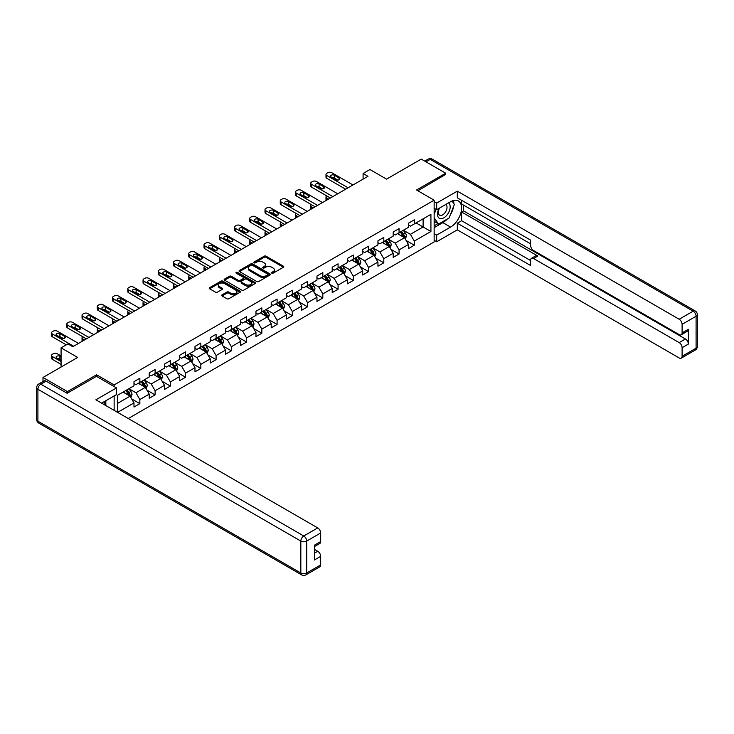 <?xml version="1.0" encoding="UTF-8"?>
<svg xmlns="http://www.w3.org/2000/svg" width="734" height="734" viewBox="0 0 734 734"><rect width="100%" height="100%" fill="white"/><g stroke="black" fill="none" stroke-linecap="round" stroke-linejoin="round"><path stroke-width="1.1" d="M271.828 273.158A0.954 0.55 0 0 0 273.176 273.158L283.37 267.268A1.358 0.78 0 0 0 283.764 266.717A1.358 0.78 0 0 0 283.37 266.167L266.103 256.194A1.358 0.78 0 0 0 264.176 256.194L253.982 262.075A0.954 0.55 0 0 0 255.331 262.855L256.652 262.093A4.34 2.505 0 0 1 262.79 262.093L264.231 262.928A4.34 2.505 0 0 1 265.497 264.699A4.34 2.505 0 0 1 264.231 266.47L262.91 267.231A0.954 0.55 0 0 0 264.249 268.002L265.57 267.24A4.34 2.505 0 0 1 271.708 267.24L273.149 268.075A4.34 2.505 0 0 1 274.424 269.846A4.34 2.505 0 0 1 273.149 271.617L271.828 272.378A0.954 0.55 0 0 0 271.828 273.158L271.828 272.378M222.063 294.857A1.358 0.78 0 0 0 221.668 295.407A1.358 0.78 0 0 0 222.063 295.967L226.907 298.756A1.358 0.78 0 0 0 228.825 298.756L240.146 292.224A1.358 0.78 0 0 0 240.541 291.673A1.358 0.78 0 0 0 240.146 291.114L222.879 281.15A1.358 0.78 0 0 0 220.962 281.15L209.64 287.682A1.358 0.78 0 0 0 209.245 288.233A1.358 0.78 0 0 0 209.64 288.792L215.493 292.169A1.358 0.78 0 0 0 217.411 292.169L222.255 289.37A1.358 0.78 0 0 0 222.65 288.82A1.358 0.78 0 0 0 222.255 288.26L219.356 286.59A3.633 2.092 0 0 1 218.292 285.104A3.633 2.092 0 0 1 220.53 283.168A3.633 2.092 0 0 1 224.485 283.627L235.853 290.187A3.633 2.092 0 0 1 236.917 291.673A3.633 2.092 0 0 1 234.678 293.609A3.633 2.092 0 0 1 230.724 293.15L228.825 292.059A1.358 0.78 0 0 0 226.907 292.059L222.063 294.857L222.063 295.967L226.907 293.187L226.907 292.059M445.676 174.729L445.676 173.206L421.243 159.095L386.552 179.133L369.936 169.536L363.091 173.49L367.982 176.307L72.804 346.723L67.923 343.907L61.078 347.852L61.078 367.037M96.558 376.404L96.558 374.771L67.427 391.589L42.994 377.478L77.694 357.449L61.078 347.852M96.558 374.771L114.146 384.928L434.143 200.18L434.143 241.936L128.276 418.527M445.676 173.206L416.554 190.023L434.143 200.18M256.744 281.535A1.358 0.78 0 0 0 258.662 281.535L269.984 275.002A1.358 0.78 0 0 0 270.378 274.443A1.358 0.78 0 0 0 269.984 273.892L252.716 263.919A1.358 0.78 0 0 0 250.799 263.919L239.477 270.461A1.358 0.78 0 0 0 239.082 271.011A1.358 0.78 0 0 0 239.477 271.562L256.744 281.535M236.541 273.36A0.954 0.55 0 0 1 237.513 273.498L255.047 283.618L243.743 290.15A1.358 0.78 0 0 1 241.825 290.15L224.558 280.177L224.558 279.067A1.358 0.78 0 0 0 224.164 279.626A1.358 0.78 0 0 0 224.558 280.177M224.558 279.067L229.403 276.268A1.358 0.78 0 0 1 231.32 276.268L238.321 280.315A1.358 0.78 0 0 0 240.247 280.315L243.459 278.461A1.358 0.78 0 0 0 243.853 277.911A1.358 0.78 0 0 0 243.459 277.351L236.164 273.14A0.954 0.55 0 0 1 237.513 272.369L255.065 282.507A1.358 0.78 0 0 1 255.46 283.058A1.358 0.78 0 0 1 255.065 283.608L255.065 282.507M42.994 381.552L42.994 377.478M67.427 391.589L67.427 393.112M114.146 410.379L114.146 395.929M114.146 386.561L114.146 384.928M131.698 398.947L139.855 403.663L139.855 399.544L149.241 394.121L149.241 398.241L155.103 394.855L155.103 390.736L164.489 385.322L164.489 389.442L170.352 386.056L170.352 381.937L179.729 376.514L179.729 380.634L185.601 377.248L185.601 373.129L194.978 367.716L194.978 371.835L200.841 368.45L200.841 364.33L210.227 358.917L210.227 363.036L216.09 359.651L216.09 355.531L225.476 350.109L225.476 354.228L231.338 350.843L231.338 346.723L240.724 341.31L240.724 345.43L246.587 342.044L246.587 337.924L255.973 332.502L255.973 336.622L261.836 333.236L261.836 329.116L271.213 323.703L271.213 327.823L277.085 324.437L277.085 320.318L286.462 314.895L286.462 319.015L292.325 315.629L292.325 311.51L301.711 306.096L301.711 310.216L307.574 306.83L307.574 302.711L316.96 297.288L316.96 301.408L322.822 298.022L322.822 293.903L332.208 288.49L332.208 292.609L338.071 289.224L338.071 285.104L347.448 279.691L347.448 283.81L353.32 280.425L353.32 276.305L362.697 270.883L362.697 275.002L368.56 271.617L368.56 267.497L377.946 262.084L377.946 266.203L383.809 262.818L383.809 258.698L393.195 253.276L393.195 257.395L399.057 254.01L399.057 249.89L408.443 244.477L408.443 248.597L414.306 245.211L414.306 241.091L430.922 231.494L430.922 214.346L423.105 218.86L423.105 226.98L430.922 231.494M139.855 403.663L133.992 407.049L133.992 402.929L117.623 412.38M117.376 412.242L117.376 395.369L133.992 385.772L133.992 381.652L139.855 378.267L139.855 382.386L149.241 376.973L149.241 372.854L155.103 369.468L155.103 373.588L164.489 368.165L164.489 364.046L170.352 360.66L170.352 364.78L179.729 359.366L179.729 355.247L185.601 351.861L185.601 355.981L194.978 350.558L194.978 346.439L200.841 343.053L200.841 347.173L210.227 341.76L210.227 337.64L216.09 334.254L216.09 338.374L225.476 332.952L225.476 328.832L231.338 325.446L231.338 329.566L240.724 324.153L240.724 320.033L246.587 316.648L246.587 320.767L255.973 315.354L255.973 311.234L261.836 307.849L261.836 311.968L271.213 306.546L271.213 302.426L277.085 299.041L277.085 303.16L286.462 297.747L286.462 293.628L292.325 290.242L292.325 294.362L301.711 288.939L301.711 284.82L307.574 281.434L307.574 285.554L316.96 280.14L316.96 276.021L322.822 272.635L322.822 276.755L332.208 271.332L332.208 267.213L338.071 263.827L338.071 267.947L347.448 262.533L347.448 258.414L353.32 255.028L353.32 259.148L362.697 253.725L362.697 249.606L368.56 246.22L368.56 250.34L377.946 244.927L377.946 240.807L383.809 237.421L383.809 241.541L393.195 236.128L393.195 232.008L399.057 228.623L399.057 232.742L408.443 227.32L408.443 223.2L414.306 219.815L414.306 223.934L430.922 214.346M138.295 383.286L145.332 387.35L135.946 392.773L128.909 388.708M133.992 383.515L135.946 384.644L139.855 382.386M135.946 392.773L139.855 399.544M145.332 387.35L149.241 394.121M153.534 374.487L160.581 378.551L151.195 383.965L144.158 379.9M149.241 374.716L151.195 375.845L155.103 373.588M151.195 383.965L155.103 390.736M160.581 378.551L164.489 385.322M168.783 365.688L175.821 369.743L166.444 375.166L159.406 371.101M164.489 365.908L166.444 367.037L170.352 364.78M166.444 375.166L170.352 381.937M175.821 369.743L179.729 376.514M184.032 356.88L191.069 360.944L181.683 366.358L174.646 362.302M179.729 357.109L181.683 358.238L185.601 355.981M181.683 366.358L185.601 373.129M191.069 360.944L194.978 367.716M199.281 348.081L206.318 352.146L196.932 357.559L189.895 353.494M194.978 348.301L196.932 349.43L200.841 347.173M196.932 357.559L200.841 364.33M206.318 352.146L210.227 358.917M214.53 339.273L221.567 343.338L212.181 348.76L205.144 344.696M210.227 339.503L212.181 340.631L216.09 338.374M212.181 348.76L216.09 355.531M221.567 343.338L225.476 350.109M229.779 330.474L236.816 334.539L227.43 339.952L220.393 335.888M225.476 330.695L227.43 331.823L231.338 329.566M227.43 339.952L231.338 346.723M236.816 334.539L240.724 341.31M245.018 321.666L252.056 325.731L242.679 331.153L235.642 327.089M240.724 321.896L242.679 323.024L246.587 320.767M242.679 331.153L246.587 337.924M252.056 325.731L255.973 332.502M260.267 312.868L267.304 316.932L257.928 322.345L250.89 318.281M255.973 313.097L257.928 314.225L261.836 311.968M257.928 322.345L261.836 329.116M267.304 316.932L271.213 323.703M275.516 304.059L282.553 308.124L273.167 313.546L266.13 309.482M271.213 304.289L273.167 305.417L277.085 303.16M273.167 313.546L277.085 320.318M282.553 308.124L286.462 314.895M290.765 295.261L297.802 299.325L288.416 304.738L281.379 300.674M286.462 295.49L288.416 296.619L292.325 294.362M288.416 304.738L292.325 311.51M297.802 299.325L301.711 306.096M306.014 286.462L313.051 290.517L303.665 295.94L296.628 291.875M301.711 286.682L303.665 287.811L307.574 285.554M303.665 295.94L307.574 302.711M313.051 290.517L316.96 297.288M321.263 277.654L328.3 281.718L318.914 287.132L311.877 283.076M316.96 277.883L318.914 279.012L322.822 276.755M318.914 287.132L322.822 293.903M328.3 281.718L332.208 288.49M336.502 268.855L343.54 272.92L334.163 278.333L327.125 274.268M332.208 269.075L334.163 270.204L338.071 267.947M334.163 278.333L338.071 285.104M343.54 272.92L347.448 279.691M351.751 260.047L358.788 264.112L349.412 269.534L342.374 265.469M347.448 260.276L349.412 261.405L353.32 259.148M349.412 269.534L353.32 276.305M358.788 264.112L362.697 270.883M367 251.248L374.037 255.313L364.651 260.726L357.614 256.661M362.697 251.468L364.651 252.597L368.56 250.34M364.651 260.726L368.56 267.497M374.037 255.313L377.946 262.084M382.249 242.44L389.286 246.505L379.9 251.927L372.863 247.863M377.946 242.67L379.9 243.798L383.809 241.541M379.9 251.927L383.809 258.698M389.286 246.505L393.195 253.276M397.498 233.641L404.535 237.706L395.149 243.119L388.112 239.055M393.195 233.871L395.149 234.999L399.057 232.742M395.149 243.119L399.057 249.89M404.535 237.706L408.443 244.477M416.068 222.916L423.105 226.98L410.398 234.32L403.361 230.256M408.443 225.063L410.398 226.191L414.306 223.934M410.398 234.32L414.306 241.091M363.091 173.49L363.091 179.133M117.376 403.489L130.083 396.158L123.046 392.094M130.083 396.158L133.992 402.929M406.141 240.495L414.306 245.211M390.901 249.303L399.057 254.01M375.652 258.102L383.809 262.818M360.403 266.91L368.56 271.617M345.154 275.709L353.32 280.425M329.905 284.508L338.071 289.224M314.657 293.316L322.822 298.022M299.417 302.114L307.574 306.83M284.168 310.922L292.325 315.629M268.919 319.721L277.085 324.437M253.67 328.529L261.836 333.236M238.422 337.328L246.587 342.044M223.182 346.136L231.338 350.843M207.933 354.935L216.09 359.651M192.684 363.734L200.841 368.45M177.435 372.542L185.601 377.248M162.186 381.341L170.352 386.056M146.938 390.149L155.103 394.855M272.213 273.287L273.149 272.745A4.34 2.505 0 0 0 274.424 270.974L274.424 269.846M265.497 264.699L265.497 265.827A4.34 2.505 0 0 1 264.231 267.598L263.286 268.139M283.37 266.167L283.37 267.268L266.103 257.322A1.358 0.78 0 0 0 264.176 257.322L254.368 262.992M269.984 273.892L269.984 275.002L252.716 265.047A1.358 0.78 0 0 0 250.799 265.047L239.495 271.571M267.589 274.828A0.954 0.55 0 0 0 267.589 274.057L252.423 265.304A0.954 0.55 0 0 0 251.083 265.304L249.688 266.112A4.34 2.505 0 0 0 248.422 267.882A4.34 2.505 0 0 0 249.688 269.653L260.056 275.635A4.34 2.505 0 0 0 266.194 275.635L267.589 274.828L267.589 275.956A0.954 0.55 0 0 0 267.864 275.571L267.864 274.443M248.422 267.882L248.422 269.011A4.34 2.505 0 0 0 249.688 270.782L249.688 269.653M267.589 275.956L266.194 276.764A4.34 2.505 0 0 1 260.056 276.764L249.688 270.782M224.576 280.186L229.403 277.397L229.403 276.268M243.853 277.911L243.853 279.039A1.358 0.78 0 0 1 243.459 279.59L240.247 281.443A1.358 0.78 0 0 1 238.321 281.443L231.32 277.397A1.358 0.78 0 0 0 229.403 277.397M245.587 284.508A3.633 2.092 0 0 0 249.551 284.966A3.633 2.092 0 0 0 251.79 283.03A3.633 2.092 0 0 0 250.725 281.544L246.716 279.232A1.358 0.78 0 0 0 244.798 279.232L241.587 281.094A1.358 0.78 0 0 0 241.192 281.645A1.358 0.78 0 0 0 241.587 282.195L245.587 284.508L245.587 285.636A3.633 2.092 0 0 0 249.551 286.095A3.633 2.092 0 0 0 251.79 284.159L251.79 283.03M241.192 281.645L241.192 282.773A1.358 0.78 0 0 0 241.587 283.324L241.587 282.195M245.587 285.636L241.587 283.324M236.917 291.673L236.917 292.802A3.633 2.092 0 0 1 234.678 294.738A3.633 2.092 0 0 1 230.724 294.279L228.825 293.187A1.358 0.78 0 0 0 226.907 293.187M218.292 285.104L218.292 286.232A3.633 2.092 0 0 0 219.356 287.719L219.356 286.59M222.237 289.379L219.356 287.719M240.128 292.233L222.879 282.278A1.358 0.78 0 0 0 220.962 282.278L209.658 288.801L209.64 287.682M405.306 239.045L406.471 236.109A3.661 2.11 -120 0 0 405.296 232.99L403.278 230.302M399.764 234.953L398.397 233.118M328.538 199.079L326.813 198.079L326.813 200.079M326.235 200.41A2.762 1.596 180 0 1 325.997 199.776L325.997 196.951A2.762 1.596 0 0 0 326.813 198.079M400.25 232.045L402.269 234.742A3.661 2.11 60 0 1 403.315 236.944L404.489 236.265A3.661 2.11 -120 0 0 403.443 234.063L401.425 231.375M400.507 231.898L402.746 234.889A1.863 1.073 60 0 1 403.085 235.458L404.489 236.265M326.713 195.877A2.762 1.596 0 0 0 325.997 196.951M348.09 187.794L326.813 175.509A2.762 1.596 -0 0 1 325.997 174.38A2.762 1.596 -0 0 1 326.813 173.252L327.786 172.683A2.762 1.596 -0 0 1 331.695 172.683L352.971 184.968M325.997 174.38L325.997 177.197A2.762 1.596 180 0 0 326.813 178.325L345.641 189.207M331.208 177.032A2.211 1.275 180 0 1 330.557 176.132A2.211 1.275 180 0 1 331.924 174.949A2.211 1.275 180 0 1 334.337 175.224L339.025 177.931A2.211 1.275 180 0 1 339.677 178.839A2.211 1.275 180 0 1 338.31 180.013A2.211 1.275 180 0 1 335.897 179.738L331.208 177.032M332.355 177.692A2.211 1.275 180 0 1 334.337 178.05L337.879 180.087M439.106 208.318A8.982 5.184 120 0 0 440.648 218.695A8.982 5.184 120 0 0 448.758 212.273A8.982 5.184 120 0 0 448.547 202.868M439.611 208.025A6.147 3.551 120 0 0 439.593 215.163A6.147 3.551 120 0 0 440.492 215.438A6.147 3.551 120 0 0 446.116 210.906A6.147 3.551 120 0 0 445.74 204.511A6.147 3.551 120 0 0 445.721 204.502M451.97 200.997L454.374 204.41L449.098 218.007L438.547 224.099L434.143 221.145M438.547 224.099L434.143 217.842M434.143 214.337L436.079 209.364M103.971 401.81L106.228 405.801M434.143 208.245L436.684 209.713L436.684 203.052L457.31 191.152L679.179 319.244L693.153 311.17L430.234 159.379L425.986 161.838M436.684 209.713L450.566 201.703A15.552 8.982 120 0 1 458.337 200.933A15.552 8.982 120 0 1 460.723 213.392A15.552 8.982 120 0 1 450.566 227.1L436.684 235.109L436.684 241.77L457.31 229.861L457.31 223.2L530.618 265.524L530.618 260.221A4.147 2.395 -120 0 1 531.471 258.322A4.147 2.395 -120 0 1 533.545 258.524L679.179 342.604L685.428 338.998A4.147 2.395 60 0 1 688.364 344.072L688.364 329.291A4.147 2.395 60 0 1 687.501 331.19L681.253 334.796A4.147 2.395 -120 0 0 682.106 332.897L682.106 324.318A4.147 2.395 -120 0 0 679.179 319.244M463.567 205.144L463.567 210.897L461.613 212.025L461.613 220.723L457.31 223.2M461.613 200.29L461.613 204.015L530.618 243.853M681.253 334.796A4.147 2.395 -120 0 1 679.179 334.594L533.545 250.514A4.147 2.395 -120 0 1 530.618 245.431L530.618 240.128L457.31 197.804L457.31 191.152M434.143 201.593L436.684 203.052M434.143 240.302L436.684 241.77M434.143 233.641L436.684 235.109M457.31 229.861L679.179 357.953A4.147 2.395 -120 0 0 681.253 358.155A4.147 2.395 -120 0 0 682.106 356.265L682.106 347.687A4.147 2.395 -120 0 0 679.179 342.604M445.676 174.389L417.875 190.785M461.613 212.025L537.848 256.047L533.545 258.524M463.567 210.897L685.428 338.998M461.613 220.723L530.618 260.561M531.471 258.322L535.774 255.836A4.147 2.395 60 0 1 537.848 256.047M434.143 227.659L442.841 222.641A15.552 8.982 120 0 0 447.153 219.136M450.245 215.062A15.552 8.982 120 0 0 453.594 206.438M453.841 203.648A15.552 8.982 120 0 0 453.456 200.483M434.143 225.852L437.859 223.705M434.143 222.466L434.932 222.017M46.123 381.148L40.847 384.194A4.147 2.395 -120 0 0 38.774 383.983L44.049 380.937A4.147 2.395 60 0 1 46.123 381.148L67.143 393.277L96.457 376.349L116.495 387.919L116.495 394.58L102.613 402.59A15.552 8.982 120 0 0 101.677 403.177M116.495 387.919L95.87 399.819L317.739 527.92A4.147 2.395 60 0 1 320.675 532.994L320.675 541.573A4.147 2.395 60 0 1 319.813 543.472L314.418 546.582M105.843 404.471L105.843 400.727M314.418 553.197L317.739 551.28A4.147 2.395 60 0 1 320.675 556.354L320.675 564.932A4.147 2.395 60 0 1 319.813 566.831L305.839 574.905A4.147 2.395 -120 0 0 306.693 573.006L320.675 564.932M320.675 541.573L314.418 545.188L314.418 559.969L320.675 556.354M317.739 551.28L314.418 549.362M390.057 247.844L391.222 244.917A3.661 2.11 -120 0 0 390.048 241.798L388.029 239.101M384.515 243.752L383.148 241.926M313.29 207.878L311.565 206.878L311.565 208.878M310.987 209.218A2.762 1.596 180 0 1 310.757 208.575L310.757 205.749A2.762 1.596 0 0 0 311.565 206.878M385.001 240.853L387.02 243.541A3.661 2.11 60 0 1 388.066 245.752L389.24 245.073A3.661 2.11 -120 0 0 388.194 242.871L386.176 240.174M385.258 240.706L387.497 243.688A1.863 1.073 60 0 1 387.836 244.257L389.24 245.073M311.464 204.685A2.762 1.596 0 0 0 310.757 205.749M374.808 256.643L375.973 253.716A3.661 2.11 -120 0 0 374.799 250.597L372.789 247.908M369.266 252.56L367.899 250.725M298.041 216.686L296.316 215.686L296.316 217.686M295.738 218.016A2.762 1.596 180 0 1 295.508 217.374L295.508 214.557A2.762 1.596 0 0 0 296.316 215.686M369.752 249.652L371.771 252.349A3.661 2.11 60 0 1 372.826 254.551L373.991 253.872A3.661 2.11 -120 0 0 372.945 251.67L370.927 248.982M370.009 249.505L372.248 252.496A1.863 1.073 60 0 1 372.588 253.065L373.991 253.872M296.224 213.484A2.762 1.596 0 0 0 295.508 214.557M332.841 196.593L311.565 184.307A2.762 1.596 -0 0 1 310.757 183.179A2.762 1.596 -0 0 1 311.565 182.05L312.537 181.491A2.762 1.596 -0 0 1 316.446 181.491L337.732 193.776M310.757 183.179L310.757 186.005A2.762 1.596 180 0 0 311.565 187.133L330.401 198.006M315.959 185.83A2.211 1.275 180 0 1 315.317 184.931A2.211 1.275 180 0 1 316.675 183.748A2.211 1.275 180 0 1 319.088 184.032L323.777 186.739A2.211 1.275 180 0 1 324.428 187.638A2.211 1.275 180 0 1 323.061 188.822A2.211 1.275 180 0 1 320.648 188.546L315.959 185.83M317.116 186.5A2.211 1.275 180 0 1 319.088 186.849L322.63 188.895M317.593 205.401L296.316 193.115A2.762 1.596 -0 0 1 295.508 191.987A2.762 1.596 -0 0 1 296.316 190.858L297.288 190.29A2.762 1.596 -0 0 1 301.206 190.29L322.483 202.575M295.508 191.987L295.508 194.804A2.762 1.596 180 0 0 296.316 195.932L315.152 206.804M300.711 194.638A2.211 1.275 180 0 1 300.068 193.73A2.211 1.275 180 0 1 301.435 192.556A2.211 1.275 180 0 1 303.839 192.831L308.537 195.538A2.211 1.275 180 0 1 309.179 196.446A2.211 1.275 180 0 1 307.812 197.62A2.211 1.275 180 0 1 305.408 197.345L300.711 194.638M301.867 195.299A2.211 1.275 180 0 1 303.839 195.657L307.381 197.694M359.559 265.451L360.724 262.524A3.661 2.11 -120 0 0 359.559 259.405L357.541 256.707M354.027 261.359L352.65 259.533M282.801 225.485L281.067 224.485L281.067 226.485M280.489 226.815A2.762 1.596 180 0 1 280.26 226.182L280.26 223.356A2.762 1.596 0 0 0 281.067 224.485M354.513 258.46L356.522 261.148A3.661 2.11 60 0 1 357.577 263.35L358.752 262.68A3.661 2.11 -120 0 0 357.697 260.478L355.678 257.781M354.761 258.313L356.999 261.295A1.863 1.073 60 0 1 357.339 261.864L358.752 262.68M280.975 222.292A2.762 1.596 0 0 0 280.26 223.356M344.319 274.25L345.475 271.323A3.661 2.11 -120 0 0 344.31 268.204L342.292 265.515M338.778 270.158L337.401 268.332M267.552 234.293L265.818 233.293L265.818 235.284M265.24 235.623A2.762 1.596 180 0 1 265.011 234.981L265.011 232.164A2.762 1.596 0 0 0 265.818 233.293M339.264 267.259L341.282 269.956A3.661 2.11 60 0 1 342.328 272.158L343.503 271.479A3.661 2.11 -120 0 0 342.448 269.277L340.438 266.58M339.521 267.112L341.75 270.103A1.863 1.073 60 0 1 342.09 270.672L343.503 271.479M265.726 231.091A2.762 1.596 0 0 0 265.011 232.164M329.071 283.058L330.227 280.131A3.661 2.11 -120 0 0 329.061 277.012L327.043 274.314M323.529 278.966L322.162 277.14M252.303 243.092L250.578 242.092L250.578 244.092M249.991 244.422A2.762 1.596 180 0 1 249.762 243.789L249.762 240.963A2.762 1.596 0 0 0 250.578 242.092M324.015 276.067L326.034 278.755A3.661 2.11 60 0 1 327.08 280.957L328.254 280.287A3.661 2.11 -120 0 0 327.208 278.076L325.19 275.388M324.272 275.92L326.511 278.902A1.863 1.073 60 0 1 326.85 279.471L328.254 280.287M250.477 239.899A2.762 1.596 0 0 0 249.762 240.963M302.344 214.2L281.067 201.914A2.762 1.596 -0 0 1 280.26 200.786A2.762 1.596 -0 0 1 281.067 199.657L282.049 199.097A2.762 1.596 -0 0 1 285.957 199.097L307.234 211.383M280.26 200.786L280.26 203.612A2.762 1.596 180 0 0 281.067 204.74L299.903 215.612M285.471 203.437A2.211 1.275 180 0 1 284.82 202.538A2.211 1.275 180 0 1 286.187 201.355A2.211 1.275 180 0 1 288.59 201.63L293.288 204.346A2.211 1.275 180 0 1 293.93 205.245A2.211 1.275 180 0 1 292.572 206.428A2.211 1.275 180 0 1 290.159 206.144L285.471 203.437M286.618 204.107A2.211 1.275 180 0 1 288.59 204.456L292.132 206.502M287.095 223.008L265.818 210.722A2.762 1.596 -0 0 1 265.011 209.594A2.762 1.596 -0 0 1 265.818 208.465L266.8 207.896A2.762 1.596 -0 0 1 270.708 207.896L291.985 220.182M265.011 209.594L265.011 212.41A2.762 1.596 180 0 0 265.818 213.539L284.654 224.411M270.222 212.245A2.211 1.275 180 0 1 269.571 211.337A2.211 1.275 180 0 1 270.938 210.163A2.211 1.275 180 0 1 273.351 210.438L278.039 213.144A2.211 1.275 180 0 1 278.691 214.053A2.211 1.275 180 0 1 277.324 215.227A2.211 1.275 180 0 1 274.911 214.952L270.222 212.245M271.369 212.906A2.211 1.275 180 0 1 273.351 213.255L276.892 215.301M271.855 231.806L250.578 219.521A2.762 1.596 -0 0 1 249.762 218.393A2.762 1.596 -0 0 1 250.578 217.264L251.551 216.704A2.762 1.596 -0 0 1 255.46 216.704L276.736 228.99M249.762 218.393L249.762 221.218A2.762 1.596 180 0 0 250.578 222.347L269.406 233.219M254.973 221.044A2.211 1.275 180 0 1 254.322 220.145A2.211 1.275 180 0 1 255.689 218.961A2.211 1.275 180 0 1 258.102 219.237L262.79 221.952A2.211 1.275 180 0 1 263.442 222.852A2.211 1.275 180 0 1 262.075 224.035A2.211 1.275 180 0 1 259.662 223.751L254.973 221.044M256.12 221.714A2.211 1.275 180 0 1 258.102 222.063L261.643 224.109M313.822 291.857L314.987 288.93A3.661 2.11 -120 0 0 313.813 285.81L311.794 283.122M308.28 287.765L306.913 285.939M237.054 251.9L235.33 250.9L235.33 252.891M234.752 253.23A2.762 1.596 180 0 1 234.513 252.588L234.513 249.771A2.762 1.596 0 0 0 235.33 250.9M308.766 284.865L310.785 287.563A3.661 2.11 60 0 1 311.831 289.765L313.005 289.086A3.661 2.11 -120 0 0 311.959 286.884L309.941 284.186M309.023 284.719L311.262 287.71A1.863 1.073 60 0 1 311.601 288.269L313.005 289.086M235.229 248.698A2.762 1.596 0 0 0 234.513 249.771M256.606 240.605L235.33 228.329A2.762 1.596 -0 0 1 234.513 227.201A2.762 1.596 -0 0 1 235.33 226.072L236.302 225.503A2.762 1.596 -0 0 1 240.211 225.503L261.488 237.788M234.513 227.201L234.513 230.017A2.762 1.596 180 0 0 235.33 231.146L254.157 242.018M239.724 229.852A2.211 1.275 180 0 1 239.073 228.944A2.211 1.275 180 0 1 240.44 227.769A2.211 1.275 180 0 1 242.853 228.045L247.542 230.751A2.211 1.275 180 0 1 248.193 231.65A2.211 1.275 180 0 1 246.826 232.834A2.211 1.275 180 0 1 244.413 232.559L239.724 229.852M240.871 230.513A2.211 1.275 180 0 1 242.853 230.861L246.395 232.907M298.573 300.665L299.738 297.729A3.661 2.11 -120 0 0 298.564 294.609L296.554 291.921M293.031 296.573L291.664 294.738M221.806 260.698L220.081 259.698L220.081 261.699M219.503 262.029A2.762 1.596 180 0 1 219.273 261.396L219.273 258.57A2.762 1.596 0 0 0 220.081 259.698M293.517 293.673L295.536 296.362A3.661 2.11 60 0 1 296.582 298.564L297.756 297.885A3.661 2.11 -120 0 0 296.71 295.683L294.692 292.994M293.774 293.527L296.013 296.508A1.863 1.073 60 0 1 296.353 297.077L297.756 297.885M219.989 257.496A2.762 1.596 0 0 0 219.273 258.57M241.358 249.413L220.081 237.128A2.762 1.596 -0 0 1 219.273 235.999A2.762 1.596 -0 0 1 220.081 234.871L221.053 234.302A2.762 1.596 -0 0 1 224.971 234.302L246.248 246.587M219.273 235.999L219.273 238.825A2.762 1.596 180 0 0 220.081 239.954L238.917 250.826M224.476 238.651A2.211 1.275 180 0 1 223.833 237.752A2.211 1.275 180 0 1 225.191 236.568A2.211 1.275 180 0 1 227.604 236.843L232.293 239.55A2.211 1.275 180 0 1 232.944 240.458A2.211 1.275 180 0 1 231.577 241.633A2.211 1.275 180 0 1 229.173 241.358L224.476 238.651M225.632 239.312A2.211 1.275 180 0 1 227.604 239.669L231.146 241.715M283.324 309.464L284.489 306.537A3.661 2.11 -120 0 0 283.324 303.417L281.305 300.72M277.782 305.372L276.415 303.546M206.566 269.497L204.832 268.506L204.832 270.497M204.254 270.837A2.762 1.596 180 0 1 204.024 270.195L204.024 267.378A2.762 1.596 0 0 0 204.832 268.506M278.269 302.472L280.287 305.17A3.661 2.11 60 0 1 281.342 307.372L282.507 306.693A3.661 2.11 -120 0 0 281.461 304.491L279.443 301.793M278.525 302.325L280.764 305.316A1.863 1.073 60 0 1 281.104 305.876L282.507 306.693M204.74 266.304A2.762 1.596 0 0 0 204.024 267.378M226.109 258.212L204.832 245.927A2.762 1.596 -0 0 1 204.024 244.798A2.762 1.596 -0 0 1 204.832 243.67L205.814 243.11A2.762 1.596 -0 0 1 209.722 243.11L230.999 255.395M204.024 244.798L204.024 247.624A2.762 1.596 180 0 0 204.832 248.753L223.668 259.625M209.227 247.45A2.211 1.275 180 0 1 208.584 246.551A2.211 1.275 180 0 1 209.952 245.376A2.211 1.275 180 0 1 212.355 245.651L217.053 248.358A2.211 1.275 180 0 1 217.695 249.257A2.211 1.275 180 0 1 216.328 250.441A2.211 1.275 180 0 1 213.924 250.166L209.227 247.45M210.383 248.12A2.211 1.275 180 0 1 212.355 248.468L215.897 250.514M268.075 318.272L269.24 315.336A3.661 2.11 -120 0 0 268.075 312.216L266.057 309.528M262.543 314.18L261.166 312.345M191.317 278.305L189.583 277.305L189.583 279.305M189.005 279.636A2.762 1.596 180 0 1 188.776 279.003L188.776 276.177A2.762 1.596 0 0 0 189.583 277.305M263.029 311.271L265.038 313.969A3.661 2.11 60 0 1 266.093 316.171L267.268 315.492A3.661 2.11 -120 0 0 266.213 313.29L264.194 310.601M263.277 311.124L265.515 314.115A1.863 1.073 60 0 1 265.855 314.684L267.268 315.492M189.491 275.103A2.762 1.596 0 0 0 188.776 276.177M210.86 267.02L189.583 254.735A2.762 1.596 -0 0 1 188.776 253.606A2.762 1.596 -0 0 1 189.583 252.478L190.565 251.909A2.762 1.596 -0 0 1 194.473 251.909L215.75 264.194M188.776 253.606L188.776 256.423A2.762 1.596 180 0 0 189.583 257.551L208.419 268.433M193.987 256.258A2.211 1.275 180 0 1 193.336 255.359A2.211 1.275 180 0 1 194.703 254.175A2.211 1.275 180 0 1 197.107 254.45L201.804 257.157A2.211 1.275 180 0 1 202.446 258.065A2.211 1.275 180 0 1 201.088 259.24A2.211 1.275 180 0 1 198.675 258.964L193.987 256.258M195.134 256.918A2.211 1.275 180 0 1 197.107 257.276L200.648 259.313M252.835 327.07L253.992 324.144A3.661 2.11 -120 0 0 252.826 321.024L250.808 318.327M247.294 322.978L245.918 321.153M176.068 287.104L174.334 286.104L174.334 288.104M173.756 288.444A2.762 1.596 180 0 1 173.527 287.801L173.527 284.976A2.762 1.596 0 0 0 174.334 286.104M247.78 320.079L249.799 322.767A3.661 2.11 60 0 1 250.844 324.978L252.019 324.3A3.661 2.11 -120 0 0 250.973 322.098L248.954 319.4M248.037 319.932L250.276 322.914A1.863 1.073 60 0 1 250.606 323.483L252.019 324.3M174.242 283.911A2.762 1.596 0 0 0 173.527 284.976M195.611 275.819L174.334 263.534A2.762 1.596 -0 0 1 173.527 262.405A2.762 1.596 -0 0 1 174.334 261.276L175.316 260.717A2.762 1.596 -0 0 1 179.224 260.717L200.501 273.002M173.527 262.405L173.527 265.231A2.762 1.596 180 0 0 174.334 266.359L193.17 277.232M178.738 265.057A2.211 1.275 180 0 1 178.087 264.157A2.211 1.275 180 0 1 179.454 262.974A2.211 1.275 180 0 1 181.867 263.258L186.555 265.965A2.211 1.275 180 0 1 187.207 266.864A2.211 1.275 180 0 1 185.84 268.048A2.211 1.275 180 0 1 183.427 267.772L178.738 265.057M179.885 265.726A2.211 1.275 180 0 1 181.867 266.075L185.408 268.121M237.587 335.869L238.743 332.942A3.661 2.11 -120 0 0 237.577 329.823L235.559 327.135M232.045 331.786L230.678 329.951M160.819 295.912L159.095 294.912L159.095 296.912M158.507 297.242A2.762 1.596 180 0 1 158.278 296.6L158.278 293.784A2.762 1.596 0 0 0 159.095 294.912M232.531 328.878L234.55 331.575A3.661 2.11 60 0 1 235.596 333.777L236.77 333.098A3.661 2.11 -120 0 0 235.724 330.896L233.706 328.208M232.788 328.731L235.027 331.722A1.863 1.073 60 0 1 235.366 332.291L236.77 333.098M158.994 292.71A2.762 1.596 0 0 0 158.278 293.784M180.371 284.627L159.095 272.342A2.762 1.596 -0 0 1 158.278 271.213A2.762 1.596 -0 0 1 159.095 270.084L160.067 269.516A2.762 1.596 -0 0 1 163.976 269.516L185.252 281.801M158.278 271.213L158.278 274.03A2.762 1.596 180 0 0 159.095 275.158L177.922 286.031M163.489 273.865A2.211 1.275 180 0 1 162.838 272.956A2.211 1.275 180 0 1 164.205 271.782A2.211 1.275 180 0 1 166.618 272.057L171.306 274.764A2.211 1.275 180 0 1 171.958 275.672A2.211 1.275 180 0 1 170.591 276.846A2.211 1.275 180 0 1 168.178 276.571L163.489 273.865M164.636 274.525A2.211 1.275 180 0 1 166.618 274.883L170.16 276.92M222.338 344.677L223.503 341.75A3.661 2.11 -120 0 0 222.329 338.631L220.31 335.933M216.796 340.585L215.429 338.759M145.571 304.711L143.846 303.711L143.846 305.711M143.268 306.041A2.762 1.596 180 0 1 143.038 305.408L143.038 302.582A2.762 1.596 0 0 0 143.846 303.711M217.282 337.686L219.301 340.374A3.661 2.11 60 0 1 220.347 342.576L221.521 341.906A3.661 2.11 -120 0 0 220.475 339.704L218.457 337.007M217.539 337.539L219.778 340.521A1.863 1.073 60 0 1 220.117 341.09L221.521 341.906M143.745 301.518A2.762 1.596 0 0 0 143.038 302.582M165.122 293.426L143.846 281.14A2.762 1.596 -0 0 1 143.038 280.012A2.762 1.596 -0 0 1 143.846 278.883L144.818 278.324A2.762 1.596 -0 0 1 148.727 278.324L170.004 290.609M143.038 280.012L143.038 282.838A2.762 1.596 180 0 0 143.846 283.966L162.682 294.839M148.24 282.663A2.211 1.275 180 0 1 147.598 281.764A2.211 1.275 180 0 1 148.956 280.581A2.211 1.275 180 0 1 151.369 280.856L156.058 283.572A2.211 1.275 180 0 1 156.709 284.471A2.211 1.275 180 0 1 155.342 285.654A2.211 1.275 180 0 1 152.929 285.37L148.24 282.663M149.397 283.333A2.211 1.275 180 0 1 151.369 283.682L154.911 285.728M207.089 353.476L208.254 350.549A3.661 2.11 -120 0 0 207.08 347.43L205.07 344.741M201.547 349.384L200.18 347.558M130.322 313.519L128.597 312.519L128.597 314.51M128.019 314.849A2.762 1.596 180 0 1 127.789 314.207L127.789 311.39A2.762 1.596 0 0 0 128.597 312.519M202.033 346.485L204.052 349.182A3.661 2.11 60 0 1 205.098 351.384L206.272 350.705A3.661 2.11 -120 0 0 205.226 348.503L203.208 345.806M202.29 346.338L204.529 349.329A1.863 1.073 60 0 1 204.869 349.898L206.272 350.705M128.505 310.317A2.762 1.596 0 0 0 127.789 311.39M149.874 302.234L128.597 289.948A2.762 1.596 -0 0 1 127.789 288.82A2.762 1.596 -0 0 1 128.597 287.691L129.569 287.122A2.762 1.596 -0 0 1 133.487 287.122L154.764 299.408M127.789 288.82L127.789 291.637A2.762 1.596 180 0 0 128.597 292.765L147.433 303.637M132.992 291.471A2.211 1.275 180 0 1 132.349 290.563A2.211 1.275 180 0 1 133.716 289.389A2.211 1.275 180 0 1 136.12 289.664L140.818 292.371A2.211 1.275 180 0 1 141.46 293.279A2.211 1.275 180 0 1 140.093 294.453A2.211 1.275 180 0 1 137.689 294.178L132.992 291.471M134.148 292.132A2.211 1.275 180 0 1 136.12 292.481L139.662 294.527M191.84 362.284L193.005 359.348A3.661 2.11 -120 0 0 191.84 356.238L189.822 353.54M186.298 358.192L184.931 356.366M115.082 322.318L113.348 321.318L113.348 323.318M112.77 323.648A2.762 1.596 180 0 1 112.541 323.015L112.541 320.189A2.762 1.596 0 0 0 113.348 321.318M186.794 355.293L188.803 357.981A3.661 2.11 60 0 1 189.858 360.183L191.023 359.513A3.661 2.11 -120 0 0 189.978 357.302L187.959 354.614M187.042 355.146L189.28 358.128A1.863 1.073 60 0 1 189.62 358.697L191.023 359.513M113.256 319.125A2.762 1.596 0 0 0 112.541 320.189M134.625 311.032L113.348 298.747A2.762 1.596 -0 0 1 112.541 297.619A2.762 1.596 -0 0 1 113.348 296.49L114.33 295.93A2.762 1.596 -0 0 1 118.238 295.93L139.515 308.207M112.541 297.619L112.541 300.445A2.762 1.596 180 0 0 113.348 301.573L132.184 312.445M117.743 300.27A2.211 1.275 180 0 1 117.101 299.371A2.211 1.275 180 0 1 118.468 298.188A2.211 1.275 180 0 1 120.871 298.463L125.569 301.179A2.211 1.275 180 0 1 126.211 302.078A2.211 1.275 180 0 1 124.853 303.261A2.211 1.275 180 0 1 122.44 302.977L117.743 300.27M118.899 300.94A2.211 1.275 180 0 1 120.871 301.289L124.413 303.335M176.591 371.083L177.756 368.156A3.661 2.11 -120 0 0 176.591 365.037L174.573 362.339M171.059 366.991L169.682 365.165M99.833 331.126L98.099 330.126L98.099 332.117M97.521 332.456A2.762 1.596 180 0 1 97.292 331.814L97.292 328.997A2.762 1.596 0 0 0 98.099 330.126M171.545 364.092L173.563 366.789A3.661 2.11 60 0 1 174.609 368.991L175.784 368.312A3.661 2.11 -120 0 0 174.729 366.11L172.719 363.413M171.802 363.945L174.031 366.936A1.863 1.073 60 0 1 174.371 367.495L175.784 368.312M98.007 327.924A2.762 1.596 0 0 0 97.292 328.997M119.376 319.831L98.099 307.555A2.762 1.596 -0 0 1 97.292 306.427A2.762 1.596 -0 0 1 98.099 305.298L99.081 304.729A2.762 1.596 -0 0 1 102.989 304.729L124.266 317.015M97.292 306.427L97.292 309.243A2.762 1.596 180 0 0 98.099 310.372L116.935 321.244M102.503 309.078A2.211 1.275 180 0 1 101.852 308.17A2.211 1.275 180 0 1 103.219 306.995A2.211 1.275 180 0 1 105.632 307.271L110.32 309.977A2.211 1.275 180 0 1 110.962 310.877A2.211 1.275 180 0 1 109.605 312.06A2.211 1.275 180 0 1 107.192 311.785L102.503 309.078M103.65 309.739A2.211 1.275 180 0 1 105.632 310.087L109.164 312.133M161.352 379.891L162.508 376.955A3.661 2.11 -120 0 0 161.342 373.835L159.324 371.147M155.81 375.799L154.434 373.964M84.584 339.925L82.85 338.924L82.85 340.925M82.272 341.255A2.762 1.596 180 0 1 82.043 340.622L82.043 337.796A2.762 1.596 0 0 0 82.85 338.924M156.296 372.9L158.315 375.588A3.661 2.11 60 0 1 159.361 377.79L160.535 377.111A3.661 2.11 -120 0 0 159.489 374.909L157.471 372.221M156.553 372.753L158.792 375.735A1.863 1.073 60 0 1 159.131 376.303L160.535 377.111M82.758 336.722A2.762 1.596 0 0 0 82.043 337.796M104.136 328.639L82.85 316.354A2.762 1.596 -0 0 1 82.043 315.225A2.762 1.596 -0 0 1 82.85 314.097L83.832 313.528A2.762 1.596 -0 0 1 87.741 313.528L109.017 325.813M82.043 315.225L82.043 318.042A2.762 1.596 180 0 0 82.85 319.18L101.687 330.052M87.254 317.877A2.211 1.275 180 0 1 86.603 316.978A2.211 1.275 180 0 1 87.97 315.794A2.211 1.275 180 0 1 90.383 316.07L95.071 318.776A2.211 1.275 180 0 1 95.723 319.685A2.211 1.275 180 0 1 94.356 320.859A2.211 1.275 180 0 1 91.943 320.584L87.254 317.877M88.401 318.538A2.211 1.275 180 0 1 90.383 318.895L93.924 320.942M146.103 388.69L147.268 385.763A3.661 2.11 -120 0 0 146.094 382.643L144.075 379.946M140.561 384.598L139.194 382.772M141.047 381.698L143.066 384.396A3.661 2.11 60 0 1 144.112 386.598L145.286 385.919A3.661 2.11 -120 0 0 144.24 383.717L142.222 381.019M141.304 381.552L143.543 384.543A1.863 1.073 60 0 1 143.882 385.102L145.286 385.919M88.887 337.438L67.611 325.153A2.762 1.596 -0 0 1 66.794 324.024A2.762 1.596 -0 0 1 67.611 322.896L68.583 322.336A2.762 1.596 -0 0 1 72.492 322.336L93.769 334.621M66.794 324.024L66.794 326.85A2.762 1.596 180 0 0 67.611 327.979L86.438 338.851M72.005 326.676A2.211 1.275 180 0 1 71.354 325.777A2.211 1.275 180 0 1 72.721 324.602A2.211 1.275 180 0 1 75.134 324.878L79.823 327.584A2.211 1.275 180 0 1 80.474 328.483A2.211 1.275 180 0 1 79.107 329.667A2.211 1.275 180 0 1 76.694 329.392L72.005 326.676M73.152 327.346A2.211 1.275 180 0 1 75.134 327.694L78.676 329.74M130.854 397.498L132.019 394.562A3.661 2.11 -120 0 0 130.845 391.442L128.826 388.754M61.078 361.568L52.362 356.531A2.762 1.596 0 0 1 51.554 355.403A2.762 1.596 0 0 1 52.362 354.274L53.334 353.715A2.762 1.596 0 0 1 57.243 353.715L61.078 355.926M125.312 393.406L123.945 391.571M61.078 364.385L52.362 359.357A2.762 1.596 180 0 1 51.554 358.229L51.554 355.403M61.078 359.761L59.885 359.073A2.211 1.275 0 0 0 57.913 358.715M125.798 390.497L127.817 393.195A3.661 2.11 60 0 1 128.863 395.397L130.037 394.718A3.661 2.11 -120 0 0 128.991 392.516L126.973 389.827M126.055 390.35L128.294 393.341A1.863 1.073 60 0 1 128.633 393.91L130.037 394.718M61.078 356.935L59.885 356.247A2.211 1.275 0 0 0 57.472 355.972A2.211 1.275 0 0 0 56.114 357.155A2.211 1.275 0 0 0 56.757 358.054L61.078 360.55M73.639 346.246L52.362 333.961A2.762 1.596 -0 0 1 51.554 332.832A2.762 1.596 -0 0 1 52.362 331.704L53.334 331.135A2.762 1.596 -0 0 1 57.243 331.135L78.529 343.42M51.554 332.832L51.554 335.649A2.762 1.596 180 0 0 52.362 336.778L66.308 344.833M56.757 335.484A2.211 1.275 180 0 1 56.114 334.585A2.211 1.275 180 0 1 57.472 333.401A2.211 1.275 180 0 1 59.885 333.676L64.574 336.383A2.211 1.275 180 0 1 65.225 337.291A2.211 1.275 180 0 1 63.858 338.466A2.211 1.275 180 0 1 61.454 338.19L56.757 335.484M57.913 336.144A2.211 1.275 180 0 1 59.885 336.502L63.427 338.539M273.149 272.745L273.149 271.617M262.91 268.002L262.91 267.231M264.231 267.598L264.231 266.47M253.982 262.855L253.982 262.075M264.176 257.322L264.176 256.194M266.103 257.322L266.103 256.194M239.477 271.562L239.477 270.461M250.799 265.047L250.799 263.919M252.716 265.047L252.716 263.919M260.056 276.764L260.056 275.635M266.194 276.764L266.194 275.635M231.32 277.397L231.32 276.268M238.321 281.443L238.321 280.315M240.247 281.443L240.247 280.315M243.459 279.59L243.459 278.461M237.513 273.498L237.513 272.369M228.825 293.187L228.825 292.059M230.724 294.279L230.724 293.15M222.255 289.37L222.255 288.26M220.962 282.278L220.962 281.15M222.879 282.278L222.879 281.15M240.146 292.224L240.146 291.114M404.168 237.495L406.443 236.183M403.443 234.063L405.296 232.99M400.837 235.568L402.269 234.742M326.813 178.325L326.813 175.509M334.337 175.224L334.337 178.05M339.025 177.931L339.025 179.738M682.106 332.897L688.364 329.291M688.364 344.072L682.106 347.687M682.106 356.265L696.089 348.191L696.089 316.253L682.106 324.318M442.841 222.641L450.566 227.1M696.089 348.191A4.147 2.395 60 0 1 695.226 350.09A4.147 4.147 0 0 0 697.3 346.503A4.147 2.395 180 0 1 696.089 348.191M696.089 316.253A4.147 2.395 0 0 0 697.3 314.556A4.147 4.147 0 0 0 695.226 310.968A4.147 2.395 -60 0 0 693.153 311.17A4.147 2.395 60 0 1 696.089 316.253M424.775 161.131L428.161 159.177A4.147 2.395 60 0 1 430.234 159.379A4.147 2.395 -60 0 1 432.308 159.177L695.226 310.968M38.774 383.983A4.147 4.147 0 0 0 36.7 387.58A4.147 2.395 180 0 0 37.911 389.268A4.147 2.395 -60 0 1 40.847 384.194L303.766 535.985A4.147 2.395 -60 0 0 300.83 541.068L37.911 389.268L37.911 421.206L300.83 573.006L300.83 541.068A4.147 2.395 -0 0 0 306.693 541.068L306.693 573.006A4.147 2.395 180 0 1 300.83 573.006A4.147 2.395 -60 0 0 301.692 574.905A4.147 4.147 0 0 0 305.839 574.905M320.675 532.994L306.693 541.068A4.147 2.395 -120 0 0 303.766 535.985L317.739 527.92M38.774 423.105A4.147 2.395 -60 0 1 37.911 421.206A4.147 2.395 -0 0 1 36.7 419.518A4.147 4.147 0 0 0 38.774 423.105L301.692 574.905M388.919 246.294L391.194 244.982M388.194 242.871L390.048 241.798M385.589 244.376L387.02 243.541M373.679 255.102L375.946 253.79M372.945 251.67L374.799 250.597M370.34 253.175L371.771 252.349M311.565 187.133L311.565 184.307M319.088 184.032L319.088 186.849M323.777 186.739L323.777 188.546M296.316 195.932L296.316 193.115M303.839 192.831L303.839 195.657M308.537 195.538L308.537 197.345M358.431 263.901L360.697 262.589M357.697 260.478L359.559 259.405M355.091 261.974L356.522 261.148M343.182 272.709L345.457 271.397M342.448 269.277L344.31 268.204M339.842 270.782L341.282 269.956M327.933 281.507L330.208 280.195M327.208 278.076L329.061 277.012M324.602 279.581L326.034 278.755M281.067 204.74L281.067 201.914M288.59 201.63L288.59 204.456M293.288 204.346L293.288 206.144M265.818 213.539L265.818 210.722M273.351 210.438L273.351 213.255M278.039 213.144L278.039 214.952M250.578 222.347L250.578 219.521M258.102 219.237L258.102 222.063M262.79 221.952L262.79 223.751M312.684 290.315L314.959 289.003M311.959 286.884L313.813 285.81M309.353 288.389L310.785 287.563M235.33 231.146L235.33 228.329M242.853 228.045L242.853 230.861M247.542 230.751L247.542 232.559M297.435 299.114L299.711 297.802M296.71 295.683L298.564 294.609M294.105 297.187L295.536 296.362M220.081 239.954L220.081 237.128M227.604 236.843L227.604 239.669M232.293 239.55L232.293 241.358M282.195 307.922L284.462 306.61M281.461 304.491L283.324 303.417M278.856 305.995L280.287 305.17M204.832 248.753L204.832 245.927M212.355 245.651L212.355 248.468M217.053 248.358L217.053 250.166M266.947 316.721L269.222 315.409M266.213 313.29L268.075 312.216M263.607 314.794L265.038 313.969M189.583 257.551L189.583 254.735M197.107 254.45L197.107 257.276M201.804 257.157L201.804 258.964M251.698 325.52L253.973 324.208M250.973 322.098L252.826 321.024M248.367 323.602L249.799 322.767M174.334 266.359L174.334 263.534M181.867 263.258L181.867 266.075M186.555 265.965L186.555 267.772M236.449 334.328L238.724 333.016M235.724 330.896L237.577 329.823M233.118 332.401L234.55 331.575M159.095 275.158L159.095 272.342M166.618 272.057L166.618 274.883M171.306 274.764L171.306 276.571M221.2 343.127L223.475 341.815M220.475 339.704L222.329 338.631M217.87 341.2L219.301 340.374M143.846 283.966L143.846 281.14M151.369 280.856L151.369 283.682M156.058 283.572L156.058 285.37M205.96 351.935L208.227 350.623M205.226 348.503L207.08 347.43M202.621 350.008L204.052 349.182M128.597 292.765L128.597 289.948M136.12 289.664L136.12 292.481M140.818 292.371L140.818 294.178M190.712 360.733L192.978 359.421M189.978 357.302L191.84 356.238M187.372 358.807L188.803 357.981M113.348 301.573L113.348 298.747M120.871 298.463L120.871 301.289M125.569 301.179L125.569 302.977M175.463 369.541L177.738 368.229M174.729 366.11L176.591 365.037M172.123 367.615L173.563 366.789M98.099 310.372L98.099 307.555M105.632 307.271L105.632 310.087M110.32 309.977L110.32 311.785M160.214 378.34L162.489 377.028M159.489 374.909L161.342 373.835M156.883 376.414L158.315 375.588M82.85 319.18L82.85 316.354M90.383 316.07L90.383 318.895M95.071 318.776L95.071 320.584M144.965 387.148L147.24 385.836M144.24 383.717L146.094 382.643M141.634 385.222L143.066 384.396M67.611 327.979L67.611 325.153M75.134 324.878L75.134 327.694M79.823 327.584L79.823 329.392M52.362 356.531L52.362 359.357M129.716 395.947L131.992 394.635M128.991 392.516L130.845 391.442M126.386 394.02L127.817 393.195M59.885 359.073L59.885 356.247M52.362 336.778L52.362 333.961M59.885 333.676L59.885 336.502M64.574 336.383L64.574 338.19M681.253 358.155L695.226 350.09M697.3 346.503L697.3 314.556M432.308 159.177A4.147 4.147 0 0 0 428.161 159.177M36.7 387.58L36.7 419.518"/></g></svg>
